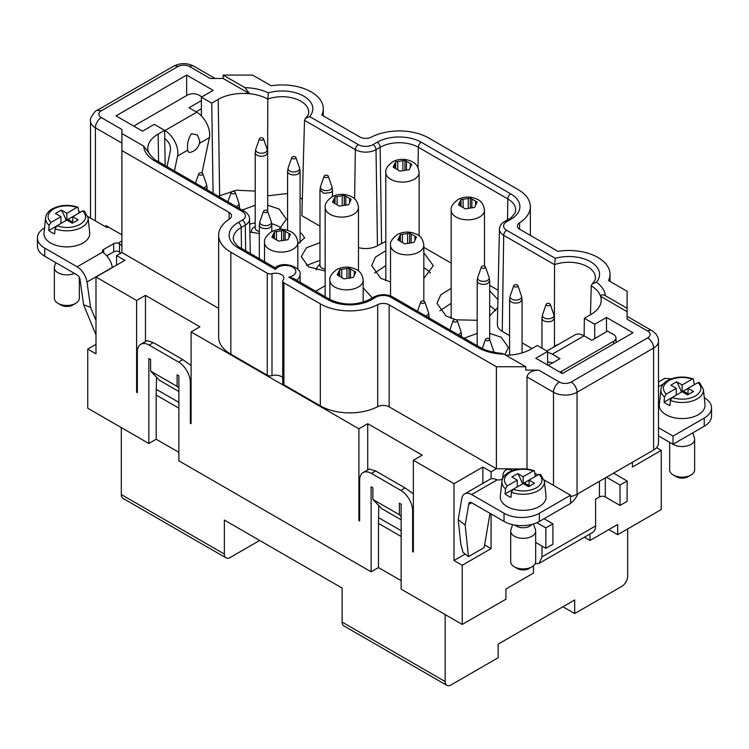 <?xml version="1.0" encoding="UTF-8"?>
<svg xmlns="http://www.w3.org/2000/svg" width="749" height="749" viewBox="0 0 749 749"><rect width="100%" height="100%" fill="white"/><g stroke="black" fill="none" stroke-linecap="round" stroke-linejoin="round"><path stroke-width="1.12" d="M121.9 245.831A14.297 8.258 -120 0 0 119.55 243.781L118.127 243.153A4.166 2.406 0 0 0 113.661 243.697L103.652 249.473A4.166 2.406 180 0 0 102.426 251.168A4.166 2.406 180 0 0 102.716 252.048L103.652 252.965A14.297 8.258 60 0 1 112.313 267.412L112.331 267.571M120.449 253.368A4.166 2.406 -120 0 0 119.55 252.132L119.55 243.781M106.761 255.83L113.661 251.851A4.166 2.406 0 0 1 118.127 251.308L119.55 252.132M95.994 320.563L90.582 307.352L83.635 304.777L80.096 280.07A4.166 2.406 60 0 0 77.147 274.967L44.762 256.27A24.979 14.418 180 0 1 37.45 246.075L37.45 237.91A24.979 14.418 180 0 1 44.528 227.855M201.94 173L209.383 137.638A18.322 10.58 -120 0 0 196.725 112.2L189.029 107.762L201.387 100.619M121.9 234.849L108.951 227.378A4.166 2.406 180 0 1 105.412 226.694L87.867 216.564M78.907 211.387L80.386 212.248M90.582 307.352L86.987 282.027C85.676 275.389 82.399 270.314 77.147 266.813L44.762 248.116A24.979 14.418 180 0 1 37.45 237.91M174.442 170.941L177.588 155.998A18.322 10.58 -120 0 0 164.93 130.56L164.621 130.382M164.705 138.593C168.862 141.636 170.781 145.484 170.463 150.137L167.064 166.671M201.387 108.774L196.088 111.835M133.977 126.244A8.323 4.803 180 0 1 135.447 125.092L187.259 95.179A8.323 4.803 180 0 1 199.037 95.179L201.94 96.855M191.351 133.697C188.121 139.061 186.922 144.538 187.765 150.128A8.276 3.661 -50.4 0 0 190.798 152.225A12.218 12.218 0 0 0 199.749 140.896L197.39 134.989L191.351 133.697M83.635 304.777L95.994 334.962M486.082 338.707A2.078 1.198 180 0 1 488.151 338.408A2.078 1.198 180 0 1 489.593 339.316A2.078 1.198 180 0 1 489.022 340.402A2.078 1.198 180 0 1 486.569 340.617A2.078 1.198 180 0 1 485.511 339.316A2.078 1.198 180 0 1 486.082 338.707M453.697 320.01A2.078 1.198 180 0 1 455.767 319.711A2.078 1.198 180 0 1 457.208 320.619A2.078 1.198 180 0 1 456.637 321.705A2.078 1.198 180 0 1 454.184 321.92A2.078 1.198 180 0 1 453.126 320.619A2.078 1.198 180 0 1 453.697 320.01M421.312 301.313A2.078 1.198 180 0 1 423.382 301.014A2.078 1.198 180 0 1 424.823 301.922A2.078 1.198 180 0 1 424.252 303.008A2.078 1.198 180 0 1 421.799 303.223A2.078 1.198 180 0 1 420.741 301.922A2.078 1.198 180 0 1 421.312 301.313M199.328 173.15A2.078 1.198 180 0 1 201.406 172.85A2.078 1.198 180 0 1 202.839 173.768A2.078 1.198 180 0 1 202.277 174.854A2.078 1.198 180 0 1 199.814 175.06A2.078 1.198 180 0 1 198.757 173.768A2.078 1.198 180 0 1 199.328 173.15M231.713 191.847A2.078 1.198 180 0 1 233.791 191.547A2.078 1.198 180 0 1 235.223 192.465A2.078 1.198 180 0 1 234.662 193.551A2.078 1.198 180 0 1 232.199 193.757A2.078 1.198 180 0 1 231.141 192.465A2.078 1.198 180 0 1 231.713 191.847M264.097 210.544A2.078 1.198 180 0 1 266.176 210.244A2.078 1.198 180 0 1 267.608 211.162A2.078 1.198 180 0 1 267.047 212.248A2.078 1.198 180 0 1 264.584 212.454A2.078 1.198 180 0 1 263.526 211.162A2.078 1.198 180 0 1 264.097 210.544M546.723 303.691A2.078 1.198 180 0 1 548.802 303.392A2.078 1.198 180 0 1 550.243 304.309A2.078 1.198 180 0 1 549.672 305.395A2.078 1.198 180 0 1 547.219 305.601A2.078 1.198 180 0 1 546.161 304.309A2.078 1.198 180 0 1 546.723 303.691M514.338 284.994A2.078 1.198 180 0 1 516.417 284.695A2.078 1.198 180 0 1 517.859 285.612A2.078 1.198 180 0 1 517.287 286.698A2.078 1.198 180 0 1 514.835 286.904A2.078 1.198 180 0 1 513.777 285.612A2.078 1.198 180 0 1 514.338 284.994M481.953 266.298A2.078 1.198 180 0 1 484.032 265.998A2.078 1.198 180 0 1 485.474 266.916A2.078 1.198 180 0 1 484.903 268.002A2.078 1.198 180 0 1 482.45 268.208A2.078 1.198 180 0 1 481.392 266.916A2.078 1.198 180 0 1 481.953 266.298M255.203 226.563L254.379 227.031A9.99 5.767 0 0 0 251.458 231.113A9.99 5.767 0 0 0 251.748 232.508M259.323 231.441A6.245 3.605 180 0 1 255.203 228.052L255.203 152.618A6.245 3.605 0 0 0 259.06 155.951A6.245 3.605 0 0 0 265.867 155.165L267.693 152.618L267.121 149.229A5.786 3.342 0 0 1 265.539 152.253A5.786 3.342 0 0 1 258.714 152.833A5.786 3.342 0 0 1 255.774 149.229L255.203 152.618M259.978 138.134A2.078 1.198 180 0 1 262.047 137.835A2.078 1.198 180 0 1 263.489 138.752A2.078 1.198 180 0 1 262.918 139.838A2.078 1.198 180 0 1 260.465 140.044A2.078 1.198 180 0 1 259.407 138.752A2.078 1.198 180 0 1 259.978 138.134M292.363 156.831A2.078 1.198 180 0 1 294.432 156.532A2.078 1.198 180 0 1 295.874 157.449A2.078 1.198 180 0 1 295.303 158.535A2.078 1.198 180 0 1 292.85 158.741A2.078 1.198 180 0 1 291.792 157.449A2.078 1.198 180 0 1 292.363 156.831M178.871 402.363L156.494 389.443L178.871 402.363M137.357 391.821L136.618 392.251L136.618 300.461L95.994 277.008L95.994 353.837L87.745 349.081L87.745 408.224L148.836 443.502L148.836 358.509L150.605 359.529L150.605 371.092L177.101 386.381L178.871 388.225M191.089 365.493L182.831 359.623L153.386 342.621L147.047 340.645L140.803 344.259A16.656 9.615 60 0 0 137.357 351.88L137.357 392.673L136.618 392.251M156.494 377.206L156.195 395.051L178.871 408.139M191.089 422.848L190.349 423.269L191.089 423.691L191.089 331.91L199.917 326.807L145.456 295.368L136.618 300.461M401.146 530.695L378.769 517.774L401.146 530.695M359.632 520.152L358.893 520.583L358.893 428.793L191.089 331.91M369.332 468.977L363.078 472.582A16.656 9.615 60 0 0 359.632 480.212L359.632 521.004L358.893 520.583M378.769 505.538L378.479 523.382L401.146 536.471M413.364 551.17L412.624 551.601L413.364 552.022L413.364 460.242L422.193 455.139L367.731 423.691L358.893 428.793M140.803 344.259A16.656 9.615 60 0 1 149.135 345.083L178.571 362.076A16.656 9.615 60 0 1 190.349 382.477L190.349 423.269M363.078 472.582A16.656 9.615 60 0 1 371.41 473.415L400.846 490.408A16.656 9.615 60 0 1 412.624 510.809L412.624 551.601M401.146 580.662L378.479 567.573L371.111 571.824L178.871 460.832L178.871 375.848L177.101 374.828L177.101 386.381M371.111 571.824L371.111 486.841L372.88 487.861L372.88 499.424L399.386 514.713L401.146 516.548M533.475 565.785L533.475 573.097L505.921 589.014L505.921 599.209L462.236 624.432L401.146 589.163L401.146 504.18L399.386 503.159L399.386 514.713M462.236 624.432L462.236 565.28L453.988 560.524L465.204 554.054M413.364 460.242L453.988 483.695L453.988 560.524M378.479 567.573L378.479 523.382M632.399 462.273L632.399 467.039L661.255 450.383L661.255 509.535L617.682 534.683L617.682 524.487L590.006 540.469L590.006 533.971M116.601 265.109L116.601 255.587L121.9 252.535L121.9 150.549L229.119 212.444A8.323 4.803 0 0 1 231.553 215.843A8.323 4.803 0 0 1 229.409 219.073A41.635 24.034 0 0 0 218.642 235.195A41.635 24.034 0 0 0 230.842 252.198L267.253 273.216A4.166 2.406 0 0 0 271.99 273.685A8.323 4.803 0 0 1 283.908 278.029A8.323 4.803 0 0 1 283.094 280.098A4.166 2.406 0 0 0 282.691 281.137L282.691 383.113A4.166 2.406 180 0 0 283.908 384.817L320.319 405.836A41.635 24.034 180 0 0 377.693 406.67A8.323 4.803 180 0 1 389.162 406.838L496.381 468.734L491.082 471.795L491.082 478.826M484.64 544.907L491.082 548.624L491.082 513.945M491.082 548.624L462.236 565.28M511.689 470.868L511.689 470.185A14.297 8.258 -120 0 0 505.818 470.129A14.297 8.258 -120 0 0 502.86 476.551L502.86 478.096M627.69 528.906L627.69 576.159A8.323 4.803 -60 0 1 621.801 586.364L574.698 613.553L574.698 599.958L498.151 644.149L498.151 657.753L451.048 684.942A8.323 4.803 -60 0 1 446.881 685.354A8.323 4.803 -60 0 1 445.159 681.543L445.159 614.573M590.006 540.469L584.379 537.22M661.255 450.383L656.583 447.687M95.994 344.315L87.745 349.081M445.159 681.543L342.115 622.054L342.115 588.059L224.354 520.068L224.354 554.063L121.31 494.574A8.323 4.803 120 0 0 123.033 498.385L226.076 557.874A8.323 4.803 120 0 0 230.243 557.462L259.678 540.469M121.31 494.574L121.31 427.604M178.871 452.34L156.195 439.251L156.195 395.051M156.195 439.251L148.836 443.502M413.364 493.825L405.106 487.955L375.661 470.952L369.285 469.005M342.115 622.054A8.323 4.803 120 0 0 343.838 625.864L446.881 685.354M562.92 606.756L574.698 613.553M608.843 529.59L617.682 534.683M224.354 554.063A8.323 4.803 120 0 0 226.076 557.874M339.175 275.988L339.175 270.782L337.799 275.229M339.737 276.306L339.737 269.593L337.247 274.958L344.044 278.881L353.331 277.439L355.822 272.084L349.025 268.151L339.737 269.593M346.956 278.347L346.956 268.479L341.797 269.275L341.797 277.505M354.305 275.257L354.305 271.204L350.532 269.031L350.532 277.795M349.025 278.029L349.025 268.151M460.476 205.956L460.476 200.76L459.09 205.207M461.028 206.275L461.028 199.562L458.538 204.926L465.335 208.849L474.623 207.417L477.113 202.052L470.316 198.129L461.028 199.562M468.247 208.325L468.247 198.448L463.097 199.243L463.097 207.473M475.596 205.235L475.596 201.181L471.833 199L471.833 207.763M470.316 207.997L470.316 198.129M399.826 240.972L399.826 235.776L398.449 240.223M400.378 241.29L400.378 234.577L397.888 239.942L404.694 243.865L413.982 242.433L416.463 237.068L409.666 233.145L400.378 234.577M407.596 243.331L407.596 233.463L402.447 234.259L402.447 242.489M414.955 240.251L414.955 236.188L411.182 234.016L411.182 242.779M409.666 243.013L409.666 233.145M273.825 238.257L273.825 233.051L272.439 237.499M274.377 238.575L274.377 231.862L271.887 237.218L278.684 241.15L287.972 239.708L290.462 234.343L283.665 230.42L274.377 231.862M281.596 240.616L281.596 230.739L276.447 231.535L276.447 239.774M288.945 237.527L288.945 233.473L285.172 231.291L285.172 240.064M283.665 240.298L283.665 230.42M395.116 168.225L395.116 163.02L393.731 167.467M395.669 168.544L395.669 161.831L393.178 167.196L399.975 171.118L409.263 169.677L411.753 164.321L404.956 160.389L395.669 161.831M402.887 170.585L402.887 160.717L397.738 161.512L397.738 169.742M410.246 167.495L410.246 163.441L406.473 161.269L406.473 170.032M404.956 170.266L404.956 160.389M319.973 263.957L316.228 268.507L316.527 269.902M325.169 269.003A6.245 3.605 180 0 1 319.973 265.446L319.973 190.012L323.83 193.345L330.637 192.559A6.245 3.605 0 0 0 332.462 190.012L331.891 186.623A5.786 3.342 0 0 1 330.309 189.647A5.786 3.342 0 0 1 323.484 190.227A5.786 3.342 0 0 1 320.544 186.623L319.973 190.012M327.688 177.232A2.078 1.198 180 0 1 325.235 177.438A2.078 1.198 180 0 1 324.177 176.146A2.078 1.198 180 0 1 324.748 175.528A2.078 1.198 180 0 1 326.817 175.229A2.078 1.198 180 0 1 328.259 176.146A2.078 1.198 180 0 1 327.688 177.232M334.466 203.241L334.466 198.036L333.09 202.483M335.018 203.559L335.018 196.847L332.537 202.202L339.334 206.134L348.622 204.692L351.112 199.337L344.306 195.405L335.018 196.847M342.237 205.601L342.237 195.723L337.087 196.528L337.087 204.758M349.596 202.511L349.596 198.457L345.823 196.285L345.823 205.048M344.306 205.282L344.306 195.405M471.655 502.729L468.705 504.433A4.166 2.406 -120 0 1 469.576 502.523A4.166 2.406 -120 0 1 471.655 502.729L504.04 521.426A24.979 14.418 0 0 0 539.364 521.426L570.569 503.412L570.569 495.248L544.195 480.025M468.705 504.433L465.166 525.049L458.219 519.609L461.815 498.431A14.297 8.258 60 0 1 464.605 493.919L489.921 479.304A14.297 8.258 -120 0 1 495.791 479.369L497.214 479.809A4.166 2.406 0 0 0 501.68 479.276L502.56 478.77M464.605 493.919A14.297 8.258 60 0 1 471.655 494.574L504.04 513.271A24.979 14.418 0 0 0 539.364 513.271L570.569 495.248M282.691 281.137A4.166 2.406 0 0 0 283.908 282.832L320.319 303.851A41.635 24.034 0 0 0 377.693 304.684A8.323 4.803 0 0 1 389.162 304.852L496.381 366.748L496.381 468.734L527.642 469.108M535.123 473.424L537.894 475.025M511.689 470.185L512.625 470.915M465.166 525.049L468.481 556.619L484.2 547.538L489.996 513.318M535.086 563.885L539.083 563.37L542.014 556.881L542.014 546.077M539.083 563.37L592.665 532.427A14.156 8.173 -120 0 0 595.595 525.948L595.595 499.162L599.425 496.952L599.425 481.317M570.569 503.262A16.656 9.615 120 0 0 578.228 493.554M468.481 556.619L463.004 552.331L460.747 543.765L458.219 519.609M544.074 518.711L552.912 523.804L545.843 527.886L536.855 522.699M552.912 523.804L552.912 544.205L545.843 548.287L535.666 542.407M613.553 473.153L627.1 480.98L627.1 501.371L620.032 505.453L605.314 496.952A4.166 2.406 0 0 0 599.425 496.952M627.1 480.98L620.032 485.052L606.493 477.235M545.843 548.287L545.843 527.886M620.032 505.453L620.032 485.052M704.275 397.71A24.979 14.418 180 0 1 711.55 407.887L711.55 416.041A24.979 14.418 180 0 1 704.238 426.247L673.023 444.26L658.474 435.862M547.613 352.498A18.322 10.58 60 0 1 552.275 354.193L559.971 358.64L548.24 365.418M552.902 362.722L548.334 362.076L547.613 362.666M711.55 407.887A24.979 14.418 180 0 1 704.238 418.082L673.023 436.105L658.474 427.698M658.474 381.99L664.803 378.339L671.469 378.788M673.023 436.105L673.023 444.26A12.49 7.209 180 0 0 690.981 444.429A12.49 7.209 180 0 0 694.641 439.335A12.49 7.209 180 0 0 694.417 437.968L692.722 432.894M546.948 351.066L574.904 334.925A18.322 10.58 60 0 1 584.07 335.833L591.766 340.28L607.673 331.105L613.553 334.503A8.323 4.803 180 0 1 615.996 337.902A8.323 4.803 180 0 1 613.553 341.301L561.741 371.214A8.323 4.803 180 0 1 559.756 372.066M95.994 277.008L124.849 260.352L116.601 255.587M218.642 235.195L218.642 337.181A41.635 24.034 180 0 0 230.842 354.183L267.253 375.202A4.166 2.406 180 0 0 271.99 375.67A8.323 4.803 180 0 1 282.691 377.505M218.642 308.382L121.9 252.535M453.988 483.695L482.843 467.039L491.082 471.795M108.951 227.378L106.002 225.674L106.002 226.975M606.493 331.779L606.493 317.454L632.989 332.753L562.33 373.554L535.835 358.256L547.613 351.45L537.276 345.486L530.798 349.221A35.343 20.401 0 0 1 505.818 355.204M267.646 151.57L267.786 99.111L268.329 92.839A30.765 17.761 180 0 1 303.738 96.134A30.765 17.761 180 0 1 309.674 116.554L305.517 118.295L304.506 120.308L301.875 215.703L319.973 226.151M267.693 195.817L287.588 193.504M300.077 197.68L302.334 199.309M218.249 196.229L236.31 190.199L255.203 191.079M554.391 317.136L554.541 264.669L503.702 235.317A14.615 8.436 180 0 1 499.424 229.241L497.383 324.476A16.656 9.615 0 0 0 502.261 331.395L509.573 335.608M522.062 342.827L531.968 348.547M423.831 247.357L451.17 263.142M489.677 285.369L498.113 290.247M358.471 247.61A16.656 9.615 0 0 0 377.459 245.738L385.81 241.393M300.077 232.808L301.491 233.491L304.656 237.91L297.83 243.725M390.529 282.027L380.707 278.216L371.691 265.633L375.446 257.122L385.81 250.681M423.831 252.806L433.306 265.633L423.831 278.469M455.72 319.701L446.011 315.909L436.985 303.336L440.768 294.797L451.17 288.356M489.677 290.809L497.916 299.591M497.748 307.511L489.677 315.863M477.188 320.282L456.207 319.814M315.704 291.239L325.169 285.697M363.19 287.813L372.29 297.896M242.17 210.038L255.203 205.254M267.693 205.254L279.115 209.018L286.427 219.214L279.021 229.466M259.323 233.585L249.857 231.993M325.169 271.016L308.551 266.813L301.238 256.607L306.472 247.779L319.973 242.648M464.155 338.202L477.188 333.408M489.677 333.408L501.09 337.181L508.412 347.377L504.948 354.698M482.843 483.395L482.843 467.039M367.731 469.904L367.731 423.691M145.456 341.572L145.456 295.368M150.605 371.092L159.434 380.267L178.871 391.484M372.88 499.424L381.718 508.599L401.146 519.815M165.155 165.566L164.621 130.335L154.285 124.371L142.507 131.169L116.011 115.87L186.67 75.078L213.165 90.376L201.387 97.173L211.724 103.147L218.202 99.402A35.343 20.401 0 0 1 249.67 93.775L223.174 78.476L223.174 75.078L252.619 75.078L271.157 85.779A41.223 23.799 0 0 1 323.278 108.736A41.223 23.799 0 0 1 321.808 115.028L359.838 136.983A8.323 4.803 0 0 0 371.307 137.142A41.635 24.034 0 0 1 428.681 137.975L518.158 189.637A41.635 24.034 0 0 1 530.358 206.63A41.635 24.034 0 0 1 519.591 222.753A8.323 4.803 0 0 0 517.447 225.983A8.323 4.803 0 0 0 519.881 229.381L557.911 251.336A41.223 23.799 0 0 1 610.023 274.284A41.223 23.799 0 0 1 608.562 280.575L627.1 291.286L627.1 308.279L605.332 295.715C603.001 294.282 601.428 294.488 600.614 296.323L627.1 311.678L627.1 308.279M121.9 150.549L121.9 129.465L101.293 117.574A8.323 4.803 0 0 1 101.293 110.768L177.841 66.577A8.323 4.803 0 0 1 189.609 66.577L210.226 78.476L223.174 78.476M186.67 75.078L186.67 95.516M627.1 311.678L627.1 319.158L647.707 331.058A8.323 4.803 0 0 1 647.707 337.855A8.323 4.803 60 0 1 653.596 348.051A16.656 9.615 0 0 0 658.474 341.254C658.596 337.125 656.396 333.586 651.873 330.646A8.323 4.803 120 0 0 647.707 331.058M584.108 335.861L584.379 318.288L590.858 314.552A35.343 20.401 0 0 0 601.204 300.377A35.343 20.401 0 0 0 600.604 296.389M584.379 318.288L594.715 324.261L606.493 317.454M553.502 485.389L553.502 392.251A8.323 4.803 -60 0 1 559.391 382.046L538.774 370.146L525.826 370.146L525.826 366.748L496.381 366.748M594.715 338.585L594.715 324.261M570.569 496.55A16.656 9.615 0 0 0 577.048 494.228L653.596 450.037A16.656 9.615 0 0 0 658.474 443.239L658.474 341.254M305.517 118.295C307.83 115.777 308.878 113.764 308.654 112.266A26.599 15.354 0 0 0 295.003 98.653A26.599 15.354 0 0 0 267.786 99.111A35.343 20.41 0 0 0 249.66 93.709L249.67 93.775M213.081 193.242L211.724 103.147M201.387 115.898L201.387 97.173M164.621 130.335L158.142 134.08A35.343 20.401 0 0 0 147.796 148.761A35.343 20.401 0 0 0 148.002 150.727M547.613 365.053L547.613 351.45M590.465 314.777L591.251 285.865L592.262 283.862L596.344 282.204A39.51 22.807 180 0 1 605.332 295.715M430.45 273.113A30.812 17.789 180 0 0 424.28 268.011L423.831 267.758M385.81 265.642L374.547 273.113M451.17 303.317L439.841 310.816M489.677 305.77A30.812 17.789 180 0 1 495.754 310.816M249.689 224.166A24.979 14.418 180 0 1 255.203 222.93M271.737 223.754A24.979 14.418 180 0 1 279.115 226.694L281.193 228.052M319.973 260.324L306.481 265.446M496.475 352.751L493.722 351.908M527.006 468.734L527.006 376.953C527.989 372.656 531.912 370.39 538.774 370.146M504.058 354.183A39.51 22.807 180 0 1 477.871 347.527L390.716 297.203A4.166 2.406 -60 0 1 392.794 296.997L479.95 347.321C485.783 350.644 492.945 352.639 501.418 353.294L504.058 354.183L525.826 366.748M121.9 133.547L143.668 146.111L148.386 152.178M249.66 93.709L244.942 87.642L223.174 75.078M296.604 280.22A14.615 8.436 180 0 0 300.003 274.696C302.371 268.957 286.174 260.427 275.913 266.99L274.855 267.665L240.317 247.722A4.166 2.406 120 0 0 238.238 247.928A31.177 18.004 180 0 1 238.238 222.472L242.358 220.094A4.166 2.406 60 0 1 245.298 225.131L245.681 250.821M274.799 268.985C274.714 267.168 274.949 267.327 275.529 269.453A10.458 6.039 180 0 1 277.991 267.196A10.458 6.039 180 0 1 292.784 267.196A10.458 6.039 180 0 1 292.784 275.726A10.458 6.039 180 0 1 288.861 277.158L293.683 278.534L329.794 299.385A4.166 2.406 120 0 0 327.716 299.591L288.861 277.158M592.262 283.862C594.64 281.184 595.689 279.171 595.408 277.813A26.599 15.354 0 0 0 581.758 264.21A26.599 15.354 0 0 0 554.541 264.669L555.252 258.339A30.765 17.761 180 0 1 590.624 261.766A30.765 17.761 180 0 1 596.344 282.204M385.426 280.444A17.068 9.859 180 0 1 385.81 278.506M450.729 318.147A17.068 9.859 180 0 1 451.17 316.059M529.066 486.429L529.066 480.128L539.074 474.342L540.872 475.166M523.176 483.526L523.176 476.729L533.185 470.943A18.791 10.851 0 0 0 509.891 472.45C503.609 476.589 502.738 481.064 507.279 485.904L505.472 488.807L505.098 493.937A21.805 12.593 180 0 0 510.987 497.336L511.361 492.205L513.159 489.303L523.176 483.526L528.635 486.672L534.524 483.274L529.066 480.128M529.066 485.605L524.3 482.852L535.366 476.467A21.805 12.593 180 0 1 535.385 476.476M524.3 482.852A39.678 22.91 120 0 0 523.869 483.929M511.361 492.205A21.281 12.284 0 0 0 538.222 490.67A21.281 12.284 0 0 0 544.411 481.223L546.03 496.306A22.901 13.22 180 0 1 539.364 506.474A22.901 13.22 180 0 1 513.758 509.17A22.901 13.22 180 0 1 500.323 496.306L501.933 481.223A21.281 12.284 180 0 0 505.472 488.807M501.933 481.223C502.382 477.675 504.62 474.716 508.637 472.329C516.623 468.275 525.189 467.751 534.355 470.756L535.366 476.467M534.355 470.756L533.185 470.943M507.279 485.904L517.287 480.128L511.829 476.973L517.718 473.574A39.688 22.91 60 0 1 522.512 483.91M505.098 493.937L516.183 487.562M523.176 476.729L517.718 473.574M517.287 480.128L517.287 486.925M515.012 525.124A9.578 5.533 0 0 0 529.946 526.144L532.005 524.366M533.494 523.944L535.441 529.749A12.49 7.209 180 0 1 535.666 531.116A12.49 7.209 180 0 1 532.005 536.218A12.49 7.209 180 0 1 518.392 537.782A12.49 7.209 180 0 1 510.687 531.116A12.49 7.209 180 0 1 510.912 529.749L512.606 524.665M510.687 531.116L510.687 561.713A12.49 7.209 0 0 0 514.338 566.815A12.49 7.209 0 0 0 532.005 566.815L532.005 566.815A12.49 7.209 0 0 0 535.666 561.713L535.666 531.116M514.338 566.815L517.287 568.51A8.323 4.803 0 0 0 529.066 568.51L532.005 566.815L529.066 568.51M72.737 222.968L72.737 216.667L82.746 210.89L84.543 211.705M66.848 220.066L66.848 213.268L76.857 207.482A18.791 10.851 0 0 0 53.563 208.999C47.281 213.128 46.41 217.613 50.951 222.444L49.153 225.346L48.769 230.477A21.805 12.593 180 0 0 54.658 233.875L55.033 228.745L56.84 225.842L66.848 220.066L72.307 223.221L78.196 219.822L72.737 216.667M72.737 222.144L67.972 219.391L79.038 213.006A21.805 12.593 180 0 1 79.057 213.016M67.972 219.391A39.678 22.91 120 0 0 67.55 220.468M55.033 228.745A21.281 12.284 0 0 0 81.894 227.219A21.281 12.284 0 0 0 88.082 217.772L89.702 232.845A22.901 13.22 180 0 1 83.036 243.013A22.901 13.22 180 0 1 57.43 245.719A22.901 13.22 180 0 1 43.994 232.845L45.614 217.772A21.281 12.284 180 0 0 49.153 225.346M45.614 217.772C46.054 214.223 48.292 211.255 52.308 208.868C60.295 204.814 68.861 204.29 78.027 207.295L79.038 213.006M78.027 207.295L76.857 207.482M50.951 222.444L60.959 216.667L55.501 213.512L61.39 210.113A39.688 22.91 60 0 1 66.184 220.449M48.769 230.477L59.854 224.101M66.848 213.268L61.39 210.113M60.959 216.667L60.959 223.464M74.423 273.394A12.49 7.209 180 0 1 61.306 274.125A12.49 7.209 180 0 1 54.359 267.655A12.49 7.209 180 0 1 54.583 266.288L55.8 262.646M54.359 267.655L54.359 298.252A12.49 7.209 0 0 0 58.019 303.354A12.49 7.209 0 0 0 75.677 303.354L75.677 303.354A12.49 7.209 0 0 0 79.338 298.252L79.338 277.355M58.019 303.354L60.959 305.049A8.323 4.803 0 0 0 72.737 305.049L75.677 303.354L72.737 305.049M688.041 394.639L688.041 388.338L698.049 382.561L699.482 382.524L703.386 389.443L705.006 404.516A22.901 13.22 180 0 1 698.349 414.684A22.901 13.22 180 0 1 672.742 417.39A22.901 13.22 180 0 1 659.298 404.516L660.918 389.443A21.281 12.284 180 0 0 664.457 397.017L664.073 402.157L675.158 395.772M664.073 402.157A21.805 12.593 180 0 0 669.962 405.555L670.346 400.415L672.143 397.522L682.152 391.736L687.61 394.892L693.499 391.493L688.041 388.338M688.041 393.815L683.275 391.072L694.342 384.677A21.805 12.593 180 0 1 694.37 384.686M683.275 391.072A39.678 22.91 120 0 0 682.854 392.139M660.918 389.443C661.358 385.894 663.595 382.926 667.621 380.548C675.598 376.494 684.174 375.961 693.331 378.966L694.342 384.677M682.152 391.736L682.152 384.939L692.16 379.163A18.791 10.851 0 0 0 668.866 380.67C662.584 384.799 661.713 389.283 666.254 394.114L676.263 388.338L670.804 385.183L676.693 381.784A39.688 22.91 60 0 1 681.487 392.12M693.331 378.966L692.16 379.163M682.152 384.939L676.693 381.784M676.263 388.338L676.263 395.135M666.254 394.114L664.457 397.017M669.662 442.322L669.662 469.923A12.49 7.209 0 0 0 673.323 475.025A12.49 7.209 0 0 0 690.981 475.025L690.981 475.025A12.49 7.209 0 0 0 694.641 469.923L694.641 439.335M673.323 475.025L676.263 476.729A8.323 4.803 0 0 0 688.041 476.729L690.981 475.025L688.041 476.729M118.127 243.153L121.9 240.972M113.661 251.851L113.661 243.697M77.147 266.813L102.716 252.048M103.652 252.965L103.652 249.473M44.762 248.116L44.762 256.27M164.93 130.56L196.725 112.2M199.393 143.415L209.383 137.638M177.588 155.998L187.765 150.128M86.987 282.027L112.313 267.412M492.645 352.049A5.786 3.342 0 0 0 493.226 349.802L493.797 353.182M460.672 336.189L461.412 334.485L460.841 331.105A5.786 3.342 0 0 1 459.259 334.12A5.786 3.342 0 0 1 458.032 334.663M428.288 317.492L429.027 315.788L428.456 312.408A5.786 3.342 0 0 1 426.874 315.423A5.786 3.342 0 0 1 425.647 315.966M206.303 189.328L207.042 187.634L206.481 184.245A5.786 3.342 0 0 1 204.898 187.269A5.786 3.342 0 0 1 203.662 187.802M238.688 208.025L239.427 206.331L238.865 202.942A5.786 3.342 0 0 1 237.283 205.966A5.786 3.342 0 0 1 236.047 206.499M269.986 227.574L271.812 225.028L271.25 221.638A5.786 3.342 0 0 1 269.668 224.663A5.786 3.342 0 0 1 262.833 225.243A5.786 3.342 0 0 1 259.894 221.638L259.323 225.028A6.245 3.605 0 0 0 263.18 228.351A6.245 3.605 0 0 0 269.986 227.574M552.612 320.722L554.438 318.166L553.876 314.786A5.786 3.342 0 0 1 552.294 317.801A5.786 3.342 0 0 1 545.469 318.391A5.786 3.342 0 0 1 542.519 314.786L541.958 318.166A6.245 3.605 0 0 0 545.806 321.499A6.245 3.605 0 0 0 552.612 320.722M520.227 302.025L522.053 299.469L521.491 296.089A5.786 3.342 0 0 1 519.909 299.104A5.786 3.342 0 0 1 513.084 299.694A5.786 3.342 0 0 1 510.135 296.089L509.573 299.469A6.245 3.605 0 0 0 513.421 302.802A6.245 3.605 0 0 0 520.227 302.025M487.842 283.328L489.677 280.772L489.106 277.392A5.786 3.342 0 0 1 487.524 280.407A5.786 3.342 0 0 1 480.699 280.997A5.786 3.342 0 0 1 477.75 277.392L477.188 280.772A6.245 3.605 0 0 0 481.036 284.105A6.245 3.605 0 0 0 487.842 283.328M298.252 173.862L300.077 171.315L299.506 167.926A5.786 3.342 0 0 1 297.924 170.95A5.786 3.342 0 0 1 291.099 171.53A5.786 3.342 0 0 1 288.159 167.926L287.588 171.315A6.245 3.605 0 0 0 291.445 174.648A6.245 3.605 0 0 0 298.252 173.862M191.089 382.046L190.349 382.477M413.364 510.378L412.624 510.809M182.831 359.623L178.571 362.076M405.106 487.955L400.846 490.408M375.661 470.952L371.41 473.415M153.386 342.621L149.135 345.083M329.878 280.238A16.656 9.615 0 0 0 334.756 287.036A16.656 9.615 0 0 0 352.901 289.114A16.656 9.615 0 0 0 363.19 280.238C362.544 275.014 360.344 271.484 356.58 269.621C350.176 266.372 343.679 266.26 337.106 269.284C331.751 273.198 329.345 276.849 329.878 280.238L329.878 299.431M451.17 210.207A16.656 9.615 0 0 0 456.047 217.004A16.656 9.615 0 0 0 474.201 219.092A16.656 9.615 0 0 0 484.481 210.207C483.835 204.992 481.635 201.453 477.881 199.599C471.467 196.35 464.979 196.229 458.407 199.253C453.051 203.166 450.636 206.818 451.17 210.207L451.17 318.316M390.529 245.223A16.656 9.615 0 0 0 395.406 252.02A16.656 9.615 0 0 0 413.551 254.108A16.656 9.615 0 0 0 423.831 245.223C423.185 239.998 420.985 236.469 417.23 234.606C410.827 231.366 404.329 231.244 397.756 234.268C392.401 238.182 389.986 241.833 390.529 245.223L390.529 295.93M264.519 242.498A16.656 9.615 0 0 0 269.397 249.295A16.656 9.615 0 0 0 287.55 251.383A16.656 9.615 0 0 0 297.83 242.498C297.184 237.283 294.984 233.744 291.23 231.89C284.817 228.642 278.328 228.529 271.747 231.544C266.391 235.458 263.985 239.109 264.519 242.498L264.519 261.691M385.81 172.476A16.656 9.615 0 0 0 390.688 179.273A16.656 9.615 0 0 0 408.842 181.352A16.656 9.615 0 0 0 419.122 172.476C418.476 167.252 416.275 163.713 412.521 161.859C406.108 158.61 399.62 158.498 393.047 161.512C387.692 165.435 385.276 169.087 385.81 172.476L385.81 280.594M325.169 207.482A16.656 9.615 0 0 0 330.047 214.289A16.656 9.615 0 0 0 348.191 216.367A16.656 9.615 0 0 0 358.471 207.482C357.835 202.267 355.635 198.728 351.871 196.875C345.467 193.626 338.969 193.514 332.397 196.528C327.041 200.442 324.635 204.093 325.169 207.482L325.169 296.707M516.407 468.734L514.132 470.044M497.214 479.809L471.655 494.574M539.364 513.271L539.364 521.426M504.04 513.271L504.04 521.426M595.595 525.948L542.014 556.881M605.314 496.952L605.314 477.918M663.558 383.778L658.474 386.709M704.238 418.082L704.238 426.247M584.07 335.833L552.275 354.193M561.741 373.208L561.741 371.214M613.553 343.978L613.553 341.301M389.162 304.852L389.162 406.838M377.693 406.67L377.693 304.684M320.319 405.836L320.319 303.851M283.908 384.817L283.908 282.832M271.99 375.67L271.99 273.685M267.253 375.202L267.253 273.216M230.842 354.183L230.842 252.198M229.119 219.26L229.119 212.444M121.9 143.068L95.404 127.77A8.323 4.803 -60 0 1 101.293 117.574M95.404 220.918L95.404 127.77A16.656 9.615 0 0 1 90.526 120.973L90.526 218.099M519.591 229.203L519.591 222.753M559.391 382.046A8.323 4.803 0 0 0 571.159 382.046L647.707 337.855M304.506 120.308L355.344 149.66L354.605 198.888M219.644 195.423L218.202 99.402M158.142 134.08L158.563 161.765M250.316 253.499L249.576 219.054A14.615 8.436 180 0 1 245.298 225.131L241.178 227.509L241.487 248.396M238.238 222.472A4.166 2.406 -120 0 1 241.178 227.509A27.02 15.598 0 0 0 233.267 238.734L233.772 241.122C236.572 245.166 238.753 247.357 240.317 247.722M600.614 296.323A35.343 20.41 0 0 0 591.251 285.865M381.578 243.359L380.136 147.281L376.017 149.66A4.166 2.406 -120 0 0 373.068 144.623L377.196 142.244A31.177 18.004 180 0 1 421.284 142.244L510.762 193.897A31.177 18.004 180 0 1 510.762 219.363L506.642 221.741A10.458 6.039 180 0 0 506.642 230.271A4.166 2.406 -60 0 0 503.702 235.317L502.261 331.395M507.513 219.832L507.822 198.944A4.166 2.406 -60 0 1 510.762 193.897M506.642 221.741A4.166 2.406 -120 0 0 504.564 221.535L508.683 219.157C510.247 218.792 512.428 216.592 515.228 212.557L515.733 210.16A27.02 15.598 0 0 0 507.822 198.944L418.345 147.281L418.036 167.664M421.284 142.244A4.166 2.406 -60 0 0 418.345 147.281A27.02 15.598 0 0 0 380.136 147.281A4.166 2.406 -120 0 0 377.196 142.244M309.674 116.554L358.284 144.623A4.166 2.406 -60 0 0 355.344 149.66A14.615 8.436 180 0 0 376.017 149.66L377.459 245.738M577.048 494.228L577.048 392.251A16.656 9.615 0 0 1 553.502 392.251L527.006 376.953M329.794 299.385C343.108 305.592 356.412 305.592 369.725 299.385L373.845 296.997A4.166 2.406 60 0 1 375.932 297.203A10.458 6.039 180 0 1 390.716 297.203M375.932 297.203L371.804 299.591A31.177 18.004 180 0 1 327.716 299.591M275.529 269.453L238.238 247.928M242.358 211.555L155.202 161.232A4.166 2.406 120 0 1 157.281 161.026L244.436 211.349A4.166 2.406 120 0 0 242.358 211.555A10.458 6.039 180 0 1 242.358 220.094M155.202 161.232A39.51 22.807 180 0 1 143.668 146.111M177.841 66.577A8.323 4.803 60 0 0 173.674 66.165C180.378 62.804 187.072 62.804 193.776 66.165A8.323 4.803 120 0 0 189.609 66.577M373.068 144.623A10.458 6.039 180 0 1 358.284 144.623M506.642 230.271L555.252 258.339M244.942 87.642A39.51 22.807 180 0 1 268.329 92.839M653.596 450.037L653.596 348.051L577.048 392.251A8.323 4.803 -120 0 0 571.159 382.046M369.725 299.385A4.166 2.406 60 0 1 371.804 299.591M479.95 347.321A4.166 2.406 120 0 0 477.871 347.527M508.683 219.157A4.166 2.406 60 0 1 510.762 219.363M173.674 66.165L97.127 110.356L101.293 110.768M513.159 489.303C521.538 491.924 529.3 491.419 536.462 487.796C542.744 483.667 543.615 479.182 539.074 474.342M56.84 225.842C65.21 228.464 72.971 227.958 80.134 224.335C86.416 220.206 87.287 215.721 82.746 210.89M672.143 397.522C680.513 400.135 688.284 399.638 695.437 396.006C701.719 391.877 702.59 387.392 698.049 382.561M670.346 400.415A21.281 12.284 0 0 0 697.197 398.889A21.281 12.284 0 0 0 703.386 389.443M489.593 339.316L493.226 349.802M485.511 339.316L482.3 348.557M461.412 336.619L461.412 334.485M457.208 320.619L460.841 331.105M453.126 320.619L449.887 329.963M429.027 317.922L429.027 315.788M424.823 301.922L428.456 312.408M420.741 301.922L417.502 311.266M207.042 189.759L207.042 187.634M202.839 173.768L206.481 184.245M198.757 173.768L195.517 183.102M239.427 208.456L239.427 206.331M235.223 192.465L238.865 202.942M231.141 192.465L227.902 201.799M271.812 231.516L271.812 225.028M259.323 258.695L259.323 225.028M267.608 211.162L271.25 221.638M263.526 211.162L259.894 221.638M554.447 346.319L554.447 318.166M541.958 348.191L541.958 318.166M550.243 304.309L553.876 314.786M546.161 304.309L542.519 314.786M522.062 352.919L522.062 299.469M509.573 355.082L509.573 299.469M517.859 285.612L521.491 296.089M513.777 285.612L510.135 296.089M489.677 339.559L489.677 280.772M477.188 345.72L477.188 280.772M485.474 266.916L489.106 277.392M481.392 266.916L477.75 277.392M251.458 232.433L251.458 231.113M267.693 211.396L267.693 152.618M263.489 138.752L267.121 149.229M259.407 138.752L255.774 149.229M300.077 243.013L300.077 171.315M287.588 230.317L287.588 171.315M295.874 157.449L299.506 167.926M291.792 157.449L288.159 167.926M363.19 302.165L363.19 280.238M484.481 266.11L484.481 210.207M423.831 301.126L423.831 245.223M297.83 269.368L297.83 242.498M419.122 235.898L419.122 172.476M316.228 269.827L316.228 268.507M332.462 196.5L332.462 190.012M324.177 176.146L320.544 186.623M328.259 176.146L331.891 186.623M358.471 270.913L358.471 207.482M508.225 468.734L505.818 470.129M615.996 342.565L615.996 337.902M558.267 344.531A12.218 12.218 0 0 0 552.837 347.667M323.278 115.87L323.278 108.736M530.358 235.429L530.358 206.63M610.023 281.427L610.023 274.284M300.003 274.696L300.162 282.279M193.776 66.165L215.103 78.476M627.1 316.34L651.873 330.646M157.281 161.026C155.464 160.529 152.73 157.973 149.098 153.348L148.236 151.317M249.576 219.054C249.408 215.852 247.694 213.278 244.436 211.349M373.845 296.997C380.164 293.908 386.484 293.908 392.794 296.997M504.564 221.535C501.306 223.464 499.592 226.039 499.424 229.241M97.127 110.356C95.769 109.654 89 118.951 90.526 120.973M544.411 481.223L540.497 474.304M88.082 217.772L84.169 210.853"/></g></svg>
